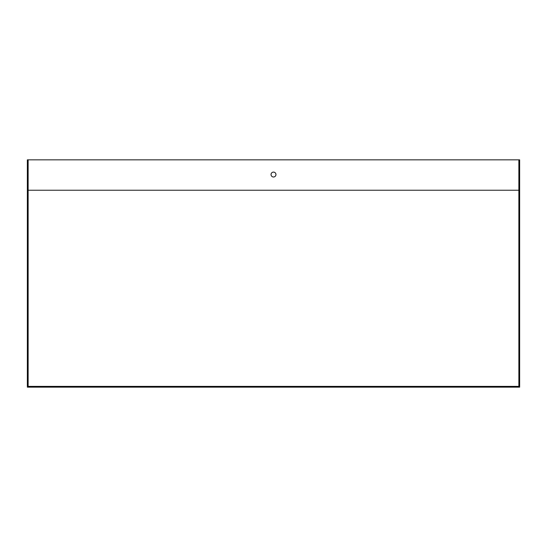 <?xml version="1.0" encoding="UTF-8"?>
<svg xmlns="http://www.w3.org/2000/svg" width="547" height="547" viewBox="0 0 547 547"><rect width="100%" height="100%" fill="white"/><g stroke="black" fill="none" stroke-linecap="round" stroke-linejoin="round"><path stroke-width="0.82" d="M519.65 372.644L519.65 387.16L27.35 387.16L27.35 372.644L28.136 372.644L28.136 386.373L518.864 386.373L518.864 159.84L519.65 159.84L519.65 372.644L518.864 372.644M27.35 372.644L27.35 159.84L518.864 159.84M271.045 174.548A2.455 2.455 0 0 1 273.5 172.1A2.455 2.455 0 0 1 275.955 174.548A2.455 2.455 0 0 1 273.5 177.002A2.455 2.455 0 0 1 271.045 174.548M28.136 159.84L28.136 372.644M519.65 190.24L27.35 190.24"/></g></svg>
